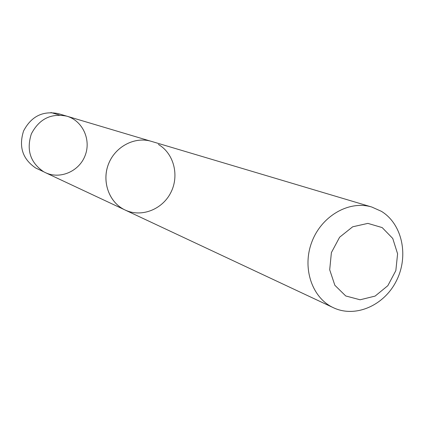 <?xml version="1.0" encoding="UTF-8"?>
<svg xmlns="http://www.w3.org/2000/svg" width="424" height="424" viewBox="0 0 424 424"><rect width="100%" height="100%" fill="white"/><g stroke="black" fill="none" stroke-linecap="round" stroke-linejoin="round"><path stroke-width="0.64" d="M43.693 171.768C30.332 162.657 26.214 150.032 31.35 133.894C39.22 118.906 51.071 113.007 66.897 116.192C82.632 120.75 91.324 139.724 85.16 155.47C79.283 171.323 60.171 179.702 45.389 172.632L43.693 171.768C30.332 162.657 26.214 150.032 31.35 133.894C39.22 118.906 51.071 113.007 66.897 116.192L58.417 113.664C42.893 110.537 31.281 116.303 23.58 130.952C18.561 146.741 22.605 159.101 35.711 168.026L43.693 171.768M125.149 210.028C141.383 217.745 162.376 209.536 170.846 192.517C179.527 175.605 173.919 153.467 158.406 144.446M333.439 307.734C355.508 318.207 384.409 305.418 396.551 280.54C408.98 255.81 402.259 224.005 381.399 211.327L371.811 207.039C349.244 200.075 321.662 215.805 311.884 241.86C301.846 267.82 311.963 297.913 333.439 307.734L125.138 210.039C109.344 202.783 101.569 181.928 108.385 164.321C115.015 146.64 134.7 136.247 151.315 141.34C135.092 136.39 115.858 146.142 108.846 163.187C101.675 180.168 108.237 200.828 123.145 209M382.178 227.587L367.884 223.384L352.673 226.798L339.613 237.228L331.393 252.598L329.697 269.786L334.849 285.273L345.735 295.963L360.119 299.784L375.123 296.084L387.838 285.681L395.836 270.623L397.595 253.806L392.751 238.463L382.178 227.587M59.286 115.031L50.949 112.524M150.467 141.102L66.897 116.192M124.349 209.652L45.389 172.632M151.315 141.34L371.811 207.039"/></g></svg>
